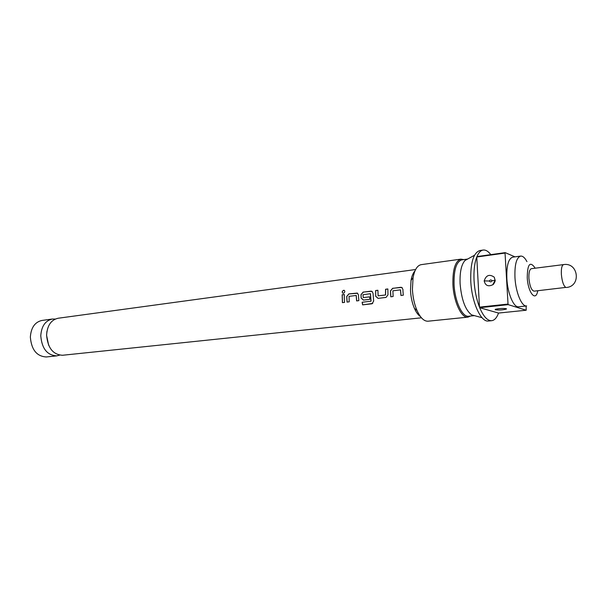 <?xml version="1.0" encoding="UTF-8"?>
<svg xmlns="http://www.w3.org/2000/svg" width="607" height="607" viewBox="0 0 607 607"><rect width="100%" height="100%" fill="white"/><g stroke="black" fill="none" stroke-linecap="round" stroke-linejoin="round"><path stroke-width="0.91" d="M343.721 290.275L344.268 290.374C345.193 291.474 344.882 292.445 343.334 293.28L342.887 293.227C341.771 292.119 342.052 291.132 343.721 290.275L344.526 290.571M55.245 319.062L52.285 319.039C45.282 320.655 41.443 326.247 40.768 335.823C41.875 348.615 47.194 355.3 56.717 355.869L59.592 355.148M390.878 296.8L390.506 291.003L392.691 288.363L400.84 287.293L402.138 287.612M401.022 295.495L400.544 289.873M378.123 298.356L375.786 296.299L375.695 294.607L375.703 290.586L377.888 290.313M378.123 295.852L385.506 294.972L385.566 289.258L387.858 288.947L387.964 294.812L386.044 297.415L378.047 298.363L375.71 296.292L375.627 290.541L377.895 290.26L378.123 295.852L385.582 294.979L385.642 289.311L387.85 289M363.494 300.078L361.203 298.037L361.119 296.406L361.089 294.706L363.221 292.134L371.044 291.163L372.212 291.459M370.983 301.209L370.407 293.697L362.994 294.752L363.244 297.605L369.61 296.869L369.838 299.327L363.418 300.086L361.127 298.029L361.006 294.676L363.138 292.088L371.788 291.277L373.017 293.211L373.669 301.072L372.015 303.773L362.614 304.873L362.129 302.256L371.059 301.186L370.482 293.727M347.121 302.081L346.794 296.512L348.896 293.955L357.698 293.257M356.696 300.913L356.256 295.488M342.485 302.643L342.234 294.805L344.313 294.539M534.099 291.155C531.474 290.465 529.744 286.208 528.917 278.393C528.705 272.581 529.532 269.349 531.398 268.681L563.592 264.591C561.862 265.244 561.118 268.529 561.376 274.447C562.074 281.504 563.539 285.829 565.785 287.407L534.099 291.155M520.654 256.086L512.68 257.163C508.4 258.628 506.458 265.775 506.853 278.59C507.581 293.424 513.704 307.772 518.644 306.785L526.648 305.943C521.792 306.93 515.722 292.498 514.964 277.589C514.546 264.713 516.443 257.543 520.654 256.086C522.771 255.896 524.873 257.74 526.944 261.625M535.071 268.218L534.691 267.444C529.888 260.964 527.407 264.394 527.248 277.733C527.931 292.21 535.457 301.922 537.597 291.58L537.779 290.738M421.44 317.802L62.544 355.262C53.029 354.678 47.718 347.963 46.602 335.11C47.263 325.481 51.094 319.866 58.09 318.25L415.628 269.523M495.244 280.176L492.732 284.766C488.18 286.883 485.327 285.594 484.181 280.904C486.101 275.153 489.447 273.901 494.219 277.149L495.084 280.29C495.266 280.563 494.09 284.554 495.084 280.29L492.057 280.775C491.177 282.149 490.274 282.232 489.363 281.026C490.244 279.652 491.139 279.569 492.057 280.775M506.359 308.705L506.473 309.031C503.112 309.98 499.364 310.23 495.229 309.775L495.259 309.35C498.893 308.462 502.588 308.242 506.359 308.705M414.96 270.934C413.132 272.9 411.819 276.048 411.038 280.381L410.484 290.298C410.825 296.99 412.138 303.007 414.406 308.341C416.19 312.362 418.208 315.116 420.454 316.588M463.733 259.591L460.971 259.128L421.235 264.644C417.305 265.411 414.581 269.751 413.063 277.68L412.419 289.311C412.828 297.172 414.353 304.228 417.009 310.481C420.37 317.818 424.043 321.399 428.041 321.202L467.951 317.142L470.524 316.042M460.971 259.128C455.318 260.927 452.625 269.318 452.905 284.304C453.596 301.687 461.426 318.372 467.951 317.142M471.578 314.874C465.288 309.995 461.464 299.562 460.091 283.575C459.704 272.209 461.35 264.508 465.03 260.471L467.61 259.052L461.881 259.842C456.388 261.594 453.778 269.751 454.059 284.319C454.726 301.209 462.329 317.423 468.665 316.232L474.424 315.64L471.578 314.874L482.019 317.689M490.82 254.644C488.263 251.283 485.714 249.75 483.18 250.046L479.955 250.509C473.422 252.641 470.357 262.801 470.766 281.003C471.669 302.165 480.896 322.454 488.438 321.012L491.678 320.693C494.515 320.321 496.807 317.78 498.544 313.06L526.201 310.23L526.11 306.004M483.18 250.046C480.698 250.433 478.619 252.611 476.935 256.571L505.206 252.641L505.039 253.073L476.761 257.004C474.507 262.96 473.612 270.821 474.059 280.586C474.651 290.419 476.457 299.259 479.477 307.127L508.029 304.061L508.256 304.653L479.705 307.703C483.46 316.543 487.451 320.875 491.678 320.693M52.285 319.039L41.929 320.45C34.903 322.067 31.04 327.613 30.35 337.105C31.443 349.784 36.769 356.4 46.322 356.962L56.717 355.869M402.972 291.223L403.298 295.207L400.954 295.503L400.468 289.843L392.896 290.821L393.116 296.512L390.802 296.808L390.43 290.973L392.623 288.31L401.713 287.422L402.919 289.334L402.972 291.223M363.244 297.605L369.61 296.846M358.525 296.694L358.828 300.647L356.62 300.92L356.172 295.457L349.04 296.353L349.222 301.823L347.045 302.089L346.718 296.482L348.813 293.909L357.295 293.082L358.494 294.987L358.525 296.694M344.283 298.447L344.579 302.392L342.409 302.65L342.151 294.759L344.321 294.486L344.283 298.447M505.206 252.641L514.971 256.852M508.029 304.061L505.039 253.073M526.201 310.23L508.256 304.653M476.761 257.004L479.477 307.127M498.544 313.06L479.705 307.703M342.705 293.135C341.923 291.952 342.287 291.019 343.797 290.351M372.721 303.439L362.614 304.873M362.69 304.835L362.212 302.248M489.363 281.026L484.181 280.904M495.479 309.267L495.229 309.775M48.659 345.3L46.572 335.269L46.959 331.225M492.732 284.766C493.332 284.713 494.151 283.423 495.191 280.889M414.406 308.341L417.009 310.481M465.03 260.471L474.507 255.259M411.038 280.381L413.063 277.68M494.242 277.171L495.084 280.29M566.354 287.498C581.407 286.345 578.494 262.133 563.592 264.591"/></g></svg>
